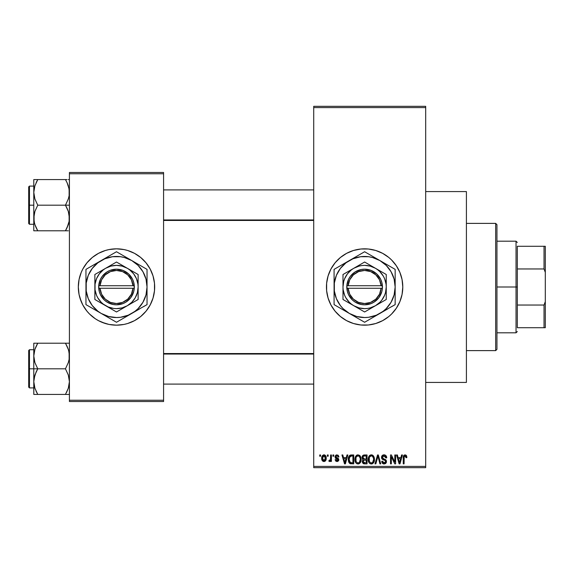 <?xml version="1.0" encoding="UTF-8"?>
<svg xmlns="http://www.w3.org/2000/svg" width="574" height="574" viewBox="0 0 574 574"><rect width="100%" height="100%" fill="white"/><g stroke="black" fill="none" stroke-linecap="round" stroke-linejoin="round"><path stroke-width="0.86" d="M346.66 320.687A38.171 38.171 0 0 0 364.619 325.171A38.171 38.171 0 0 1 326.448 287A38.171 38.171 0 0 1 364.619 248.829A38.171 38.171 0 0 0 346.66 253.313M346.588 253.356A38.171 38.171 0 0 0 335.144 262.741M335.072 262.827A38.171 38.171 0 0 0 326.628 283.247M326.448 287.036A38.171 38.171 0 0 0 326.628 290.731L326.628 283.262A38.171 38.171 0 0 0 326.448 286.964M326.628 290.753A38.171 38.171 0 0 0 335.072 311.173M335.144 311.259A38.171 38.171 0 0 0 346.588 320.644M338.179 455.239L338.94 456.926L338.129 457.04L337.785 456.129L336.909 455.77L336.127 456.021L335.826 456.933L338.488 458.619L338.71 460.427L337.72 461.439L335.941 461.274L335.123 459.702L335.933 459.587L336.967 460.628L338 459.681L335.338 458.152L335.123 456.136L336.17 454.981L338.136 455.211M425.693 382.428L466.411 382.428L466.411 191.573L425.693 191.573L466.411 191.573L466.411 382.428L425.693 382.428M89.472 260.036A38.171 38.171 0 0 0 82.835 269.005L86.99 262.784L92.278 257.489L98.506 253.335L105.415 250.472L109.053 249.561A38.171 38.171 0 0 0 105.437 250.465M105.394 250.479A38.171 38.171 0 0 0 89.537 259.979M78.322 287.036A38.171 38.171 0 0 0 81.221 301.594L79.054 294.448L78.322 287L79.054 279.552L81.228 272.392L82.828 269.005A38.171 38.171 0 0 0 81.235 272.377M82.828 269.005L81.228 272.392A38.171 38.171 0 0 0 78.322 286.964M81.235 301.623A38.171 38.171 0 0 0 89.472 313.964M89.537 314.021A38.171 38.171 0 0 0 105.394 323.521L98.506 320.665L95.291 318.742L89.508 313.992L86.99 311.216L82.828 304.995L79.965 298.078M105.437 323.535A38.171 38.171 0 0 0 109.053 324.439L101.892 322.265M109.053 249.561L116.493 248.829A38.171 38.171 0 0 1 154.671 287A38.171 38.171 0 0 1 116.493 325.171A38.171 38.171 0 0 1 78.322 287A38.171 38.171 0 0 1 116.493 248.829L123.941 249.561L127.579 250.472L134.488 253.335L140.716 257.489L146.004 262.784L150.158 269.005L153.028 275.922L154.485 283.262L154.485 290.738L153.028 298.078L150.158 304.995L146.004 311.216L140.716 316.511L134.488 320.665L127.579 323.528L123.941 324.439L116.493 325.171L109.053 324.439M313.72 107.589L313.72 466.411L425.693 466.411L425.693 107.589L313.72 107.589L313.72 106.319L425.693 106.319L425.693 107.589L425.693 106.319L313.72 106.319L313.72 467.681L425.693 467.681L425.693 107.589L313.72 107.589M327.374 456.23L327.374 454.96L328.177 454.96L328.177 456.23L327.374 456.23L328.177 456.23L328.177 454.96L327.374 454.96L328.177 454.96L328.177 456.23L327.374 456.23L327.374 454.96L327.374 456.23M328.873 461.202L329.641 461.553L328.873 461.202L329.103 460.276L329.691 460.398L330.459 459.638L330.61 454.96L331.42 454.96L331.42 461.439L330.61 461.439L330.61 460.405L329.842 461.518L328.873 461.202L329.103 460.276L330.337 459.968L330.61 458.317L330.459 459.638L329.691 460.398L329.103 460.276L328.873 461.202L329.641 461.553L330.61 460.405L330.61 461.439L331.42 461.439L331.42 454.96L330.61 454.96L331.42 454.96L331.42 461.439L330.61 461.439M332.92 456.23L332.92 454.96L333.731 454.96L333.731 456.23L332.92 456.23L333.731 456.23L333.731 454.96L332.92 454.96L333.731 454.96L333.731 456.23L332.92 456.23L332.92 454.96L332.92 456.23M346.997 454.96L346.294 457.621L346.997 454.96L347.844 454.96L345.383 463.864L344.529 463.864L341.946 454.96L342.793 454.96L343.496 457.621L346.294 457.621L343.496 457.621L342.793 454.96L341.946 454.96L344.529 463.864L345.383 463.864L347.844 454.96L346.997 454.96L347.844 454.96L345.383 463.864L344.529 463.864L341.946 454.96L342.793 454.96M358.025 454.845L359.92 455.677L360.967 457.708L361.017 460.857L360.314 462.68L359.109 463.749L357.258 463.871L355.945 462.96L355.213 461.575L354.911 458.985L355.32 456.947L356.397 455.412L358.025 454.845L355.708 456.201L354.904 459.401C354.761 461.869 355.801 463.397 358.018 463.979C360.278 463.383 361.326 461.819 361.146 459.293L360.35 456.237L358.205 454.852M371.328 454.845L373.222 455.677L374.27 457.708L374.32 460.857L373.617 462.68L372.411 463.749L370.56 463.871L369.247 462.96L368.515 461.575L368.214 458.985L368.623 456.947L369.699 455.412L371.328 454.845L369.01 456.201L368.207 459.401C368.063 461.869 369.104 463.397 371.321 463.979C373.581 463.383 374.628 461.819 374.449 459.293L373.652 456.237L371.507 454.852M406.249 455.326L405.086 454.845L406.356 455.469L406.837 457.621L406.026 457.736L405.466 455.993L404.225 456.416L404.06 463.864L403.249 463.864L403.393 456.344L403.953 455.261L405.086 454.845C403.666 455.204 403.056 456.194 403.249 457.822L403.249 463.864L404.06 463.864L404.175 456.56L405.05 455.885L406.026 457.736L406.837 457.621L406.6 455.971M326.628 283.262L328.091 275.922L330.954 269.005L335.108 262.784L340.404 257.489L346.624 253.335L353.534 250.472L360.874 249.008L368.357 249.008L375.697 250.472L382.614 253.335L388.835 257.489L391.611 260.008L396.354 265.791L399.884 272.392L402.058 279.552L402.79 287L402.058 294.448L399.884 301.608L396.354 308.209L391.611 313.992L388.835 316.511L382.614 320.665L375.697 323.528L368.357 324.992L360.874 324.992L353.534 323.528L346.624 320.665L340.404 316.511L335.108 311.216L330.954 304.995L328.091 298.078L326.628 290.738M401.592 454.96L400.896 457.621L401.592 454.96L402.446 454.96L399.978 463.864L399.131 463.864L396.541 454.96L397.387 454.96L398.091 457.621L400.896 457.621L398.091 457.621L397.387 454.96L396.541 454.96L399.131 463.864L399.978 463.864L402.446 454.96L401.592 454.96L402.446 454.96L399.978 463.864L399.131 463.864L396.541 454.96L397.387 454.96M394.812 454.96L394.812 462.084L394.812 454.96L395.615 454.96L395.615 463.864L394.754 463.864L391.339 456.725L391.339 463.864L390.528 463.864L390.528 454.96L391.396 454.96L394.812 462.084L391.396 454.96L390.528 454.96L390.528 463.864L391.339 463.864L391.339 456.725L394.754 463.864L395.615 463.864L395.615 454.96L394.812 454.96L395.615 454.96L395.615 463.864L394.754 463.864M384.028 454.845C382.435 454.952 381.595 455.813 381.509 457.428L382.191 455.562L384.315 454.852L386.029 455.734L386.697 457.564L385.9 457.966L385.376 456.495L384.157 455.892L383.037 456.093L382.341 457.098L382.693 458.389L385.556 459.609L386.345 460.664L386.338 462.472L385.52 463.598L383.92 463.971L382.37 463.211L381.739 461.324L382.549 461.202L383.088 462.587L384.3 462.938L385.362 462.45L385.656 461.274L385.14 460.384L382.198 459.186L381.509 457.428L382.736 459.544L385.412 460.606L385.671 461.51L384.149 462.938L382.549 461.202L381.739 461.324C381.789 462.938 382.6 463.828 384.178 463.979L386.481 461.539L382.313 457.406L383.956 455.885L385.9 457.966L386.711 457.851C386.675 456.036 385.778 455.031 384.028 454.845L384.315 454.852M377.627 457.406L375.841 463.864L374.987 463.864L377.534 454.96L378.323 454.96L380.727 463.864L379.888 463.864L377.979 456L375.841 463.864L374.987 463.864L375.841 463.864L377.979 456L379.888 463.864L380.727 463.864L378.323 454.96L377.534 454.96L378.323 454.96L380.727 463.864L379.888 463.864L378.13 456.703M364.54 454.96C362.912 455.031 362.086 455.899 362.072 457.571L362.395 456.079L363.285 455.182L367.044 454.96L367.044 463.864L364.081 463.842L362.904 463.275L362.316 461.36L363.177 459.76L362.309 458.841L362.072 457.571L363.177 459.76L362.302 461.625L364.533 463.864L367.044 463.864L367.044 454.96L364.54 454.96L367.044 454.96L367.044 463.864L364.533 463.864M351.374 454.96C349.114 455.426 348.095 456.926 348.31 459.458L348.648 457.069L349.573 455.526L353.742 454.96L353.742 463.864L349.659 463.405L348.662 461.883L348.31 459.767L350.197 463.699L353.742 463.864L353.742 454.96L351.374 454.96L353.742 454.96L353.742 463.864M321.77 459.222L321.942 456.481L323.392 454.924L325.25 455.34L326.19 457.636L325.774 460.398L324.238 461.532L322.315 460.657L321.705 458.267C321.584 460.054 322.337 461.152 323.958 461.553C325.602 461.144 326.355 460.025 326.211 458.196C326.348 456.373 325.594 455.261 323.958 454.845C322.301 455.268 321.548 456.409 321.705 458.267L321.705 458.54M319.732 456.23L319.732 454.96L320.543 454.96L320.543 456.23L319.732 456.23L320.543 456.23L320.543 454.96L319.732 454.96L320.543 454.96L320.543 456.23L319.732 456.23L319.732 454.96L319.732 456.23M69.418 172.48L163.576 172.48L163.576 173.757L69.418 173.757L69.418 400.243L163.576 400.243L163.576 172.48L69.418 172.48L69.418 173.757L69.418 172.48M69.418 401.52L163.576 401.52L163.576 173.757L69.418 173.757L69.418 401.52L69.418 400.243L163.576 400.243L163.576 401.52L69.418 401.52M123.941 324.439A38.171 38.171 0 0 0 127.557 323.535M127.6 323.521A38.171 38.171 0 0 0 143.457 314.021M143.514 313.964A38.171 38.171 0 0 0 151.758 301.623M151.773 301.594A38.171 38.171 0 0 0 154.671 287.036M154.671 286.964A38.171 38.171 0 0 0 151.773 272.406M151.758 272.377A38.171 38.171 0 0 0 143.514 260.036M143.457 259.979A38.171 38.171 0 0 0 127.6 250.479M131.102 251.735L127.579 250.472A38.171 38.171 0 0 0 123.941 249.561M140.716 316.511L141.563 315.786M150.158 304.995L151.766 301.608M154.485 290.738L154.671 287M153.028 275.922L151.766 272.392M92.278 257.489L91.431 258.214M78.509 283.262L78.322 287M313.72 467.681L313.72 466.411L425.693 466.411L425.693 467.681L313.72 467.681M382.6 253.328A38.171 38.171 0 0 0 364.619 248.829A38.171 38.171 0 0 1 402.79 287A38.171 38.171 0 0 1 364.619 325.171A38.171 38.171 0 0 0 382.6 320.672M382.628 320.658A38.171 38.171 0 0 0 394.087 311.259M394.159 311.173A38.171 38.171 0 0 0 398.277 305.009M398.291 304.981A38.171 38.171 0 0 0 401.14 298.1M401.154 298.064A38.171 38.171 0 0 0 402.604 290.76M402.611 290.724A38.171 38.171 0 0 0 402.79 287.043M402.79 286.957A38.171 38.171 0 0 0 402.611 283.276M402.604 283.24A38.171 38.171 0 0 0 401.154 275.936M401.14 275.9A38.171 38.171 0 0 0 398.291 269.019M398.277 268.991A38.171 38.171 0 0 0 394.159 262.827M394.087 262.741A38.171 38.171 0 0 0 382.628 253.342M379.227 322.265L380.289 321.806M391.611 313.992L394.123 311.216M350.011 251.735L349.257 252.051M337.627 260.008L335.108 262.784M330.954 269.005L329.354 272.392M327.18 279.552L327.044 280.256M406.779 456.703L406.837 457.342M406.837 457.621L406.012 457.442M405.99 457.155L405.875 456.581M404.096 456.99L405.194 455.892L404.627 455.993M404.175 456.56L404.067 457.449M404.06 463.864L403.249 463.864L403.249 457.822M403.264 457.327L403.307 456.832M403.393 456.344L403.536 455.871M399.863 461.252L400.623 458.662L398.37 458.662L399.16 461.561L398.37 458.662L400.623 458.662L399.49 462.938L399.038 461.109L399.49 462.938L399.755 461.668M391.339 463.864L390.528 463.864L390.528 454.96L391.396 454.96M384.594 454.888L385.132 455.053M386.553 456.732L386.661 457.213M386.711 457.851L385.9 457.966L385.85 457.571M385.85 457.564L385.376 456.495M384.35 455.921L383.798 455.892M382.492 456.646L382.341 457.083M382.32 457.248L382.471 458.102M385.563 459.616L386.08 460.14M386.151 460.255L386.359 460.707M386.446 462.013L386.338 462.472M386.331 462.501L386.144 462.902M383.662 463.936L382.736 463.548M381.897 462.321L381.782 461.826M381.739 461.324L382.585 461.532M383.798 462.909L383.088 462.587M385.663 461.718L385.14 460.384M385.484 460.7L385.671 461.51L385.412 460.606L384.142 460.011M383.023 459.666L383.604 459.86M381.796 458.683L381.574 458.066M382.191 455.562L382.973 455.024M383.037 455.003L383.518 454.881M384.056 459.006L383.647 458.877M377.534 454.96L374.987 463.864L377.534 454.96M373.99 456.882L374.262 457.672M374.37 458.224L374.442 458.891M374.449 459.293L374.442 459.688M374.169 461.496L374.026 461.912M372.791 463.527L372.411 463.749M372.39 463.756L371.715 463.957M370.201 463.72L369.634 463.347M368.673 461.991L368.515 461.596M369.096 462.759L368.278 460.556M368.214 459.788L368.207 459.401M368.243 458.576L368.286 458.203M368.3 458.138L368.372 457.772M369.441 455.648L370.646 454.924M371.701 454.866L372.354 455.053M372.677 455.218L373.222 455.677L372.677 455.218M371.148 462.931L372.454 462.579M370.991 462.909L369.491 461.74L369.01 459.43L369.419 461.596M371.034 455.907L369.462 457.134L369.01 459.43C368.867 457.528 369.642 456.344 371.335 455.885L371.034 455.907M371.184 455.892L372.404 456.222L371.335 455.885C372.978 456.316 373.753 457.449 373.638 459.279L372.691 462.386L373.638 459.279C373.825 461.245 373.05 462.465 371.313 462.938L371.464 462.931M369.283 457.55L369.355 461.446M373.617 458.712L372.626 456.402M373.387 457.564L372.827 456.603M364.074 463.842L363.658 463.756M363.191 463.527L363.643 463.749M362.452 462.515L362.338 462.07M362.51 460.592L362.847 460.054M362.89 459.587L362.309 458.834M362.675 455.656L363.751 455.031M364.303 459.114L366.234 459.121L366.234 456L364.519 456L366.234 456L366.234 459.121L363.356 458.791L363.055 456.703L362.883 457.564L364.641 459.121L362.883 457.564L363.313 456.352L364.519 456L363.579 456.158M363.78 456.079L364.519 456L363.78 456.079M364.497 462.816L366.234 462.823L366.234 460.161L363.866 460.248L363.277 460.728L363.112 461.482L363.866 460.248L366.234 460.161L366.234 462.823L364.827 462.823L363.112 461.482L363.471 462.508L364.461 462.816M363.471 462.508L363.851 462.73M364.72 460.161L363.686 460.326M364.347 462.809L364.827 462.823M360.687 456.882L360.96 457.672M361.118 460.118L361.017 460.872M360.867 461.496L360.723 461.912M359.489 463.527L359.109 463.749M359.087 463.756L358.413 463.957M356.899 463.72L356.332 463.347M354.976 460.556L355.507 462.285M355.371 461.991L355.213 461.596M354.904 459.401L354.911 458.985M354.94 458.576L354.983 458.203M354.997 458.138L355.069 457.772M356.691 455.204L357.344 454.924M359.381 455.225L359.927 455.684M355.557 462.386L355.794 462.759M357.846 462.931L359.152 462.579M357.688 462.909L356.189 461.74L355.708 459.43L356.117 461.596M357.731 455.907L356.16 457.134L355.708 459.43C355.564 457.528 356.332 456.344 358.033 455.885L357.731 455.907M357.882 455.892L359.102 456.222L358.033 455.885C359.676 456.316 360.45 457.449 360.336 459.279L359.389 462.386L360.336 459.279C360.522 461.245 359.747 462.465 358.011 462.938L358.162 462.931M355.98 457.55L356.052 461.446M360.314 458.712L359.324 456.402M360.085 457.564L359.525 456.603M350.829 463.835L350.197 463.699M349.652 463.397L348.906 462.443M348.899 462.436L348.44 461.051M348.662 461.883L348.325 460.09M349.58 455.519L350.226 455.139M350.233 455.139L350.858 454.988M349.265 460.994L349.193 460.606M349.953 456.459L349.444 457.299L351.475 456L352.931 456L352.931 462.823L350.348 462.644L349.114 459.473L349.329 457.665M351.001 456.029L350.097 456.344M349.157 460.362L350.348 462.644L352.931 462.823L352.931 456L351.317 456M349.695 462.048L351.503 462.823L350.484 462.701M349.738 456.717L349.128 459.918M345.268 461.252L346.022 458.662L343.769 458.662L344.895 462.938L343.769 458.662L346.022 458.662L344.752 462.307M345.153 461.668L345.053 462.084M338.94 456.926L336.96 454.845L335.008 456.933L338.014 459.839L336.967 460.628L335.933 459.587L335.123 459.702L336.995 461.553L338.825 459.702L335.812 456.775L336.909 455.77L338.029 456.567M337.153 455.785L336.5 455.821M335.812 456.775L337.182 457.844M336.02 457.363L336.816 457.722L336.02 457.363M338.811 459.516L338.818 459.889M338.796 460.068L338.509 460.822M335.159 459.946L335.962 459.788M335.933 459.587L337.333 460.592M336.967 460.628L338.014 459.839L337.648 459.236M337.928 460.19L337.749 459.3M329.103 460.276L329.914 460.355M329.691 460.398L330.524 459.315M330.61 454.96L330.61 458.317M324.253 454.859L324.776 455.017M325.063 455.196L324.518 454.924M325.307 455.39L326.125 457.076M325.996 456.531L326.118 457.055M325.028 461.238L325.451 460.857M323.119 461.36L322.495 460.886M322.165 460.427L321.978 460.025M321.784 457.119L321.892 456.639M321.799 459.372L321.964 459.989M323.227 456.043L322.559 457.435M322.638 457.04L322.775 459.745L323.98 460.628L322.509 458.203L323.937 455.77L325.401 458.203L323.98 460.628L324.834 460.219L325.271 457.026L324.669 456.029L323.743 455.785M325.343 457.37L325.2 456.804M324.87 456.222L324.324 455.835M399.16 461.561L399.282 462.02M399.368 462.386L399.49 462.938M370.474 456.079L369.993 456.423M369.792 456.639L369.462 457.134M364.519 456L363.887 456.05M357.172 456.079L356.691 456.423M356.49 456.639L356.16 457.134M349.444 457.299L349.136 458.92M344.895 462.938L344.967 462.515M322.523 457.808L322.523 458.597M322.566 458.985L322.645 459.372M323.786 460.613L324.174 460.606M324.956 460.068L325.393 457.808M495.678 223.379L496.948 224.649L496.948 349.351L495.678 350.621L466.411 350.621L495.678 350.621L495.678 223.379L466.411 223.379L495.678 223.379L495.678 350.621L496.948 349.351L496.948 224.649L495.678 223.379M34.081 359.374L33.787 356.009L33.787 368.817L37.755 368.817L34.906 362.625L33.787 356.009L34.892 349.437L37.755 343.209L65.458 343.209L68.299 349.394L69.124 352.644L69.131 359.324L68.313 362.589L65.458 368.817L37.755 368.817L34.906 362.625L34.081 359.374M33.787 349.731L29.461 349.731L29.461 387.902L28.7 387.141L28.7 350.492L28.7 368.817L29.461 368.817L29.461 349.731L29.461 368.817L33.787 368.817L33.787 381.624L34.892 375.044L37.755 368.817L65.458 368.817L68.299 375.001L69.418 381.624L68.313 388.196L65.458 394.424L37.755 394.424L34.906 388.239L33.787 381.624L33.787 394.424L69.131 394.424M33.945 384.085L33.787 394.424L34.899 394.424L33.787 394.424M36.04 391.124L37.755 394.424L36.162 394.424L37.755 394.424L34.906 388.239M66.548 392.401L68.306 388.218L69.418 381.624L68.299 375.001L65.458 368.817L68.313 362.589L69.131 359.324L69.418 356.009L68.758 350.944M69.11 385.054L68.737 386.776M69.26 353.548L69.131 352.701M67.165 346.502L68.299 349.394M66.189 344.529L65.458 343.209L69.418 343.209L37.755 343.209L34.899 349.415L37.755 343.209L33.787 343.209L33.787 368.817L29.461 368.817L29.461 387.902L29.461 368.817L28.7 368.817L28.7 350.492L29.461 349.731M28.7 368.817L28.7 387.141L28.7 368.817M36.155 391.368L37.755 394.424L34.899 394.424M36.155 371.873L37.755 368.817L33.787 368.817L33.787 381.624L34.074 378.309L36.155 371.873M36.636 345.268L37.755 343.209L33.787 343.209L33.787 356.009L34.081 352.644M34.899 343.209L36.772 343.209M36.241 346.072L34.906 349.394M65.458 394.424L67.043 394.424L65.458 394.424M65.458 343.209L67.158 346.488L65.458 343.209M68.708 350.757L68.313 349.437L68.708 350.757M313.72 354.036L163.576 354.036L313.72 354.036M163.576 219.964L313.72 219.964L163.576 219.964M517.31 246.282L517.31 268.962L517.31 246.282L544.03 246.282L517.31 246.282M517.31 287L517.31 268.962L517.31 305.038L517.31 287L516.033 287L517.31 287M496.948 241.195L516.033 241.195L516.033 287L516.033 241.195L517.31 242.465M496.948 287L516.033 287L496.948 287M517.31 327.718L517.31 305.038L517.31 327.718L545.3 327.718L545.3 301.615L544.03 305.038L517.31 305.038L544.03 305.038L544.03 327.718L544.03 305.038L545.3 301.615L545.3 327.718L517.31 327.718M496.948 332.805L516.033 332.805L516.033 287L516.033 332.805L517.31 331.535M545.3 246.282L544.03 246.282L544.03 268.962L545.3 272.385L545.3 301.615L545.3 246.282L545.3 272.385L544.03 268.962L544.03 246.282L545.3 246.282M517.31 268.962L544.03 268.962L517.31 268.962M69.124 214.626L69.131 221.299L67.05 227.734L68.299 224.606L65.458 230.791L68.299 224.606L69.131 221.327L69.418 217.991L68.299 211.376L69.124 214.626M67.05 208.233L68.299 211.376L65.458 205.183L37.755 205.183L34.906 198.999L33.787 192.376L34.892 185.804L37.755 179.576L36.155 182.625L37.755 179.576L33.787 179.576L33.787 205.183L29.461 205.183L29.461 224.269L29.461 205.183L28.7 205.183L28.7 186.859L29.461 186.098L29.461 224.269L28.7 223.508L28.7 205.183L33.787 205.183L33.787 217.991L34.892 211.411L37.755 205.183L65.458 205.183L67.05 208.233M69.418 205.183L65.458 205.183L69.418 205.183M33.945 220.452L34.074 221.299M34.447 223.056L33.787 217.991L33.787 230.791L37.755 230.791L34.906 224.606L34.081 221.356L34.074 214.676L34.892 211.411L37.755 205.183L34.906 198.999L33.787 192.376L33.787 230.791L34.899 230.791L33.787 230.791M36.04 227.498L34.906 224.606M69.11 221.421L68.737 223.143M69.26 189.915L69.131 189.068M68.758 187.311L69.418 192.376L69.131 195.691L68.313 198.956L65.458 205.183L68.313 198.956L69.131 195.691L69.124 189.011L67.05 182.625L68.299 185.761M67.165 182.876L65.458 179.576L37.755 179.576L65.458 179.576L67.05 182.625L65.458 179.576L67.043 179.576L65.458 179.576L67.05 182.632M36.657 181.599L37.755 179.576L33.787 179.576L33.787 192.376L34.469 187.224M69.131 179.576L68.306 179.576M66.964 227.928L65.458 230.791L37.755 230.791L68.313 230.791M29.461 205.183L29.461 186.098L29.461 205.183M28.7 205.183L28.7 186.859L28.7 205.183M33.945 189.915L34.497 187.124M34.081 179.576L37.755 179.576L34.906 185.761M34.081 230.791L37.755 230.791L36.054 227.512L37.016 229.471M66.441 230.791L65.458 230.791L66.57 228.732M68.729 350.836L69.11 352.579M68.299 388.239L68.708 386.876M37.755 343.209L36.054 346.488M33.945 353.548L34.074 352.701M69.26 384.085L69.131 384.932M65.458 230.791L67.158 227.512M68.299 224.606L68.708 223.243M68.729 187.203L69.11 188.946M34.476 223.164L34.081 221.356M69.26 220.452L69.131 221.299M381.107 288.27L348.124 288.27L349.724 294.204L353.383 299.14L358.585 302.405L364.619 303.538L370.653 302.405L375.855 299.14L379.507 294.204L381.107 288.27A16.538 16.538 0 0 1 364.619 303.538A16.538 16.538 0 0 1 348.124 288.27L346.847 288.27A17.816 17.816 0 0 0 364.619 304.816A17.816 17.816 0 0 0 382.384 288.27L381.107 288.27L382.384 288.27L381.839 291.563L378.969 297.547L374.112 302.075L371.141 303.574L364.619 304.816L361.297 304.5L355.119 302.075L352.479 300.037L348.547 294.692L347.399 291.563L346.804 285.73L348.547 279.308L350.262 276.453L355.119 271.925L361.297 269.5L364.619 269.184L371.141 270.426L376.752 273.963L380.684 279.308L381.839 282.437L382.428 288.27L348.124 288.27M364.605 311.969L353.799 305.734A21.633 21.633 0 0 1 353.799 268.266A21.633 21.633 0 0 1 375.432 268.266L386.252 274.508L364.619 262.024L342.987 274.508L364.619 262.024L342.987 274.508L342.987 299.492L342.987 274.508L342.987 299.492L364.619 311.976L386.252 299.492L386.252 287A21.633 21.633 0 0 1 375.432 305.734L386.252 299.492M386.237 299.499L375.432 305.734A21.633 21.633 0 0 1 353.799 305.734L364.619 311.976M373.631 317.056L383.21 311.23L386.209 308.597L391.066 302.268L394.116 294.907L395.156 287L394.116 279.093L391.066 271.732L386.209 265.403L379.888 260.553L372.519 257.504L368.601 256.721L360.63 256.721L352.931 258.788L346.029 262.77L340.389 268.41L336.407 275.312L334.341 283.011L334.341 290.989L336.407 298.688L340.389 305.59L343.022 308.597L349.351 313.447L356.712 316.496L364.619 317.537L368.601 317.279L376.3 315.212L395.156 304.629L391.518 306.731L395.156 304.629L395.156 269.371L391.518 267.269L395.156 269.371L395.156 271.983M386.137 264.162L364.619 251.735L368.257 253.837L364.619 251.735L334.082 269.371L337.713 267.269L334.082 269.371L334.082 302.017M355.6 256.944L341.48 265.095M395.156 300.432L395.156 287A30.537 30.537 0 0 1 349.351 313.447A30.537 30.537 0 0 1 334.082 287L334.082 304.629L364.619 322.265L360.981 320.163L364.619 322.265L387.759 308.905M338.194 307.011L357.215 317.989M337.713 306.731L341.458 308.891M334.082 273.568L334.082 287A30.537 30.537 0 0 1 379.888 260.553L372.017 256.011M395.156 273.568L395.156 269.371L379.888 260.553A30.537 30.537 0 0 1 395.156 287L395.156 273.568M395.156 291.621L395.156 294.304M386.144 309.838L383.906 311.122M392.889 305.942L391.518 306.731M368.738 319.883L368.264 320.156M379.888 313.447L375.898 315.75M355.6 317.056L353.333 315.75M362.352 320.952L360.981 320.163M349.351 313.447L345.361 311.144M343.094 309.838L341.516 308.92M334.082 291.592L334.082 287M334.082 296.062L334.082 294.326M343.094 264.162L345.361 262.856M336.35 268.058L337.713 267.269M334.082 282.379L334.082 279.696M373.631 256.944L375.898 258.25M364.619 251.735L368.257 253.837M360.501 254.117L360.96 253.852M349.351 260.553L353.333 258.25M395.156 282.401L395.156 287M395.156 277.931L395.156 279.674M391.03 266.989L391.511 267.262M379.888 260.553L383.87 262.856M340.396 268.402L338.172 271.732M388.835 305.598L391.066 302.268M386.252 277.486L386.252 274.508L375.432 268.266A21.633 21.633 0 0 1 386.252 287L386.252 277.486M375.432 305.734L379.916 302.297L381.782 300.166L384.602 295.28L385.513 292.596L386.252 287L386.065 284.173L384.602 278.72L383.353 276.187L379.916 271.703L377.785 269.837L375.432 268.266L370.216 266.106L364.619 265.367L361.792 265.554L359.015 266.106L353.799 268.266L351.446 269.837L347.457 273.834L344.63 278.72L343.726 281.404L342.987 287L343.173 289.827L344.63 295.28L345.885 297.813L349.322 302.297L351.446 304.163L353.799 305.734L359.015 307.894L364.619 308.633L367.439 308.446L370.216 307.894L375.432 305.734M348.124 285.73L381.107 285.73L379.507 279.796L375.855 274.86L370.653 271.595L364.619 270.462L358.585 271.595L353.383 274.86L349.724 279.796L348.124 285.73A16.538 16.538 0 0 1 364.619 270.462A16.538 16.538 0 0 1 381.107 285.73L382.384 285.73A17.816 17.816 0 0 0 364.619 269.184A17.816 17.816 0 0 0 346.847 285.73L381.107 285.73M382.428 288.27L382.428 285.73L382.384 288.27M346.847 288.27L346.804 285.73L346.804 288.27M132.989 288.27L100.005 288.27L101.605 294.204L105.257 299.14L110.459 302.405L116.493 303.538L122.535 302.405L127.737 299.14L131.389 294.204L132.989 288.27A16.538 16.538 0 0 1 116.493 303.538A16.538 16.538 0 0 1 100.005 288.27L98.728 288.27A17.816 17.816 0 0 0 116.493 304.816A17.816 17.816 0 0 0 134.266 288.27L132.989 288.27L134.266 288.27L133.713 291.563L130.85 297.547L125.993 302.075L123.015 303.574L116.493 304.816L113.178 304.5L107.001 302.075L104.36 300.037L100.428 294.692L99.273 291.563L98.685 285.73L100.428 279.308L102.143 276.453L107.001 271.925L109.971 270.426L116.493 269.184L123.015 270.426L128.633 273.963L132.565 279.308L133.713 282.437L134.309 288.27L100.005 288.27M127.313 268.266L116.493 262.024L138.126 274.508L116.493 262.024L94.868 274.508L116.493 262.024L94.868 274.508L94.868 299.492L94.868 274.508L94.868 299.492L116.493 311.976L94.868 299.492L116.493 311.976L138.126 299.492L116.493 311.976L138.126 299.492L138.126 287A21.633 21.633 0 0 1 105.681 305.734A21.633 21.633 0 0 1 105.681 268.266A21.633 21.633 0 0 1 138.126 287L138.126 274.508L127.313 268.266L122.097 266.106L116.493 265.367L110.897 266.106L105.681 268.266L103.327 269.837L99.338 273.834L96.511 278.72L95.047 284.173L95.047 289.827L96.511 295.28L97.767 297.813L101.203 302.297L103.327 304.163L108.221 306.982L113.674 308.446L116.493 308.633L122.097 307.894L127.313 305.734L131.79 302.297L135.227 297.813L137.394 292.596L138.126 287L137.939 284.173L136.483 278.72L133.656 273.834L129.667 269.837L127.313 268.266M125.512 317.056L135.084 311.23L138.09 308.597L142.94 302.268L145.997 294.907L147.037 287L145.997 279.093L142.94 271.732L138.09 265.403L131.769 260.553L124.4 257.504L120.483 256.721L112.511 256.721L104.812 258.788L97.903 262.77L92.27 268.41L88.281 275.312L86.222 283.011L86.222 290.989L88.281 298.688L92.27 305.59L97.903 311.23L101.225 313.447L108.594 316.496L116.493 317.537L120.483 317.279L128.181 315.212L147.037 304.629L143.4 306.731L147.037 304.629L147.037 269.371L143.4 267.269L147.037 269.371L147.037 271.983M138.018 264.162L116.493 251.735L120.131 253.837L116.493 251.735L93.361 265.095M107.482 256.944L85.957 269.371L85.957 302.017M94.975 309.838L116.493 322.265L112.863 320.163L116.493 322.265L139.633 308.905M93.361 308.905L109.096 317.989M147.037 300.432L147.037 287A30.537 30.537 0 0 1 101.225 313.447A30.537 30.537 0 0 1 85.957 287L85.957 304.629L93.34 308.891M85.957 273.568L85.957 287A30.537 30.537 0 0 1 131.769 260.553L123.898 256.011M147.037 273.568L147.037 269.371L131.769 260.553A30.537 30.537 0 0 1 147.037 287L147.037 273.568M147.037 291.621L147.037 294.304M138.018 309.838L135.787 311.122M144.77 305.942L143.4 306.731M120.612 319.883L120.138 320.156M131.769 313.447L127.78 315.75M107.482 317.056L105.25 315.765M114.226 320.952L112.863 320.163M90.075 307.011L89.616 306.738M101.225 313.447L97.279 311.165M85.957 291.592L85.957 287M85.957 296.062L85.957 294.326M94.975 264.162L97.243 262.856M88.224 268.058L89.594 267.269M85.957 282.379L85.957 279.696M125.512 256.944L127.78 258.25M116.493 251.735L120.131 253.837M112.382 254.117L112.841 253.852M101.225 260.553L105.214 258.25M147.037 282.401L147.037 287M147.037 277.931L147.037 279.674M142.912 266.989L143.385 267.262M131.769 260.553L135.751 262.856M92.278 268.402L90.053 271.732M140.716 305.598L142.94 302.268M100.005 285.73L132.989 285.73L131.389 279.796L127.737 274.86L122.535 271.595L116.493 270.462L110.459 271.595L105.257 274.86L101.605 279.796L100.005 285.73A16.538 16.538 0 0 1 116.493 270.462A16.538 16.538 0 0 1 132.989 285.73L134.266 285.73A17.816 17.816 0 0 0 116.493 269.184A17.816 17.816 0 0 0 98.728 285.73L132.989 285.73M134.309 288.27L134.309 285.73L134.266 288.27M98.728 288.27L98.685 285.73L98.685 288.27M33.787 387.902L29.461 387.902M163.576 384.085L313.72 384.085M163.576 353.548L313.72 353.548M313.72 189.915L163.576 189.915M313.72 220.452L163.576 220.452M33.787 224.269L29.461 224.269M33.787 186.098L29.461 186.098"/></g></svg>
